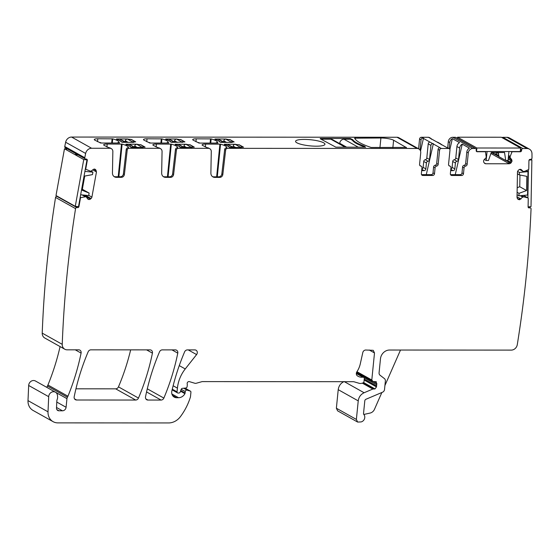 <?xml version="1.0" encoding="UTF-8"?>
<svg xmlns="http://www.w3.org/2000/svg" width="560" height="560" viewBox="0 0 560 560"><rect width="100%" height="100%" fill="white"/><g stroke="black" fill="none" stroke-linecap="round" stroke-linejoin="round"><path stroke-width="0.84" d="M344.099 381.542C340.718 383.152 338.765 385.861 338.219 389.669L336.371 408.226L356.377 419.433L357.637 422.065L361.081 421.925A4.522 3.99 119.3 0 0 364.49 418.81A4.522 3.99 119.3 0 0 363.79 414.414A1.204 1.064 119.3 0 1 363.524 413.56L364.791 400.883A1.806 1.596 119.3 0 1 365.967 399.252L382.564 392.203A3.017 2.66 119.3 0 0 384.524 389.494L385.371 381.01A3.017 2.66 119.3 0 0 384.391 378.567L380.058 375.235A3.017 2.66 119.3 0 1 379.078 372.792L380.471 358.827A9.044 7.987 119.3 0 1 389.557 350.028L511.287 350.105A6.027 5.32 119.3 0 0 517.286 344.631A1085.217 958.097 119.3 0 0 531.048 208.929A1.204 1.064 -60.7 0 0 530.537 207.949L528.563 206.843M527.989 197.932A0.602 0.532 119.3 0 0 527.877 197.883L523.446 195.405L527.989 197.932A0.602 0.532 119.3 0 1 528.248 198.408L528.094 206.836A1.204 1.064 119.3 0 0 529.172 207.907L529.97 207.83A1.204 1.064 -60.7 0 1 530.537 207.949M172.487 395.416L176.603 397.719A6.027 5.32 -60.7 0 1 174.244 397.11A6.027 5.32 -60.7 0 1 171.85 391.034A211.015 186.298 119.3 0 1 184.611 351.862A3.017 2.66 119.3 0 1 187.383 349.902L194.852 349.902A3.017 2.66 -60.7 0 1 196.035 350.21A3.017 2.66 -60.7 0 1 197.309 352.457A3.017 2.66 -60.7 0 1 196.588 354.585L188.223 349.902M356.342 373.226L363.65 377.314A1.505 1.33 119.3 0 1 364.28 378.63L363.986 381.57A1.505 1.33 -60.7 0 1 362.831 382.984L361.844 383.264A6.027 5.32 -60.7 0 1 359.009 383.257L354.417 381.899A6.027 5.32 119.3 0 0 353.017 381.696L202.552 381.598A3.017 2.66 119.3 0 0 201.838 381.696L196.252 383.257A3.017 2.66 -60.7 0 1 194.838 383.257L189.406 381.64A1.806 1.596 -60.7 0 0 187.208 383.957A3.017 2.66 119.3 0 1 187.278 384.972L187.117 386.575A1.505 1.33 -60.7 0 1 185.724 388.038L182.448 388.339A1.505 1.33 119.3 0 0 181.139 389.424L180.264 391.944A1.505 1.33 -60.7 0 1 178.829 393.029L178.024 393.029A1.204 1.064 -60.7 0 1 177.051 391.853L177.422 388.15A33.159 29.274 -60.7 0 1 185.234 368.956L196.588 354.585M363.65 377.314A1.505 1.33 119.3 0 0 362.894 377.174A9.646 8.519 -60.7 0 1 358.057 376.271A9.646 8.519 -60.7 0 1 357.378 375.844A3.017 2.66 -60.7 0 1 356.881 371.819A21.098 18.627 -60.7 0 0 360.29 363.839L362.803 352.562A3.017 2.66 119.3 0 1 365.771 350.014L373.24 350.322L374.5 352.954L371.798 380.009L372.96 381.472L376.327 381.752M372.428 381.325L372.96 381.472M375.795 381.598L376.817 383.593L376.481 386.932L375.011 388.927L372.834 389.039L364.105 392.749C360.724 394.366 358.771 397.075 358.232 400.876L356.377 419.433M356.804 372.386L356.517 373.436M336.371 408.226L337.624 410.851L357.637 422.058M381.857 392.497L374.472 409.332A6.027 5.32 119.3 0 1 370.097 413.063L363.825 414.456M519.568 169.442L523.173 171.458L521.507 169.82A2.107 1.862 119.3 0 0 520.163 169.344L519.967 169.365A2.107 1.862 119.3 0 0 518.595 170.086L518.063 170.688A2.107 1.862 119.3 0 0 517.475 172.193L517.013 197.386L517.552 198.779L519.603 199.745L522.704 197.064L523.838 196.875L527.877 197.883L528.395 169.673A0.602 0.532 119.3 0 0 528.78 169.085L528.934 160.657A1.204 1.064 119.3 0 1 530.061 159.383L530.88 159.306A1.204 1.064 -60.7 0 0 532 158.011A1085.217 958.097 119.3 0 0 531.972 153.734A6.027 5.32 119.3 0 0 529.424 149.142A6.027 5.32 119.3 0 0 527.058 148.533L522.872 148.533A1.204 1.064 119.3 0 0 521.661 149.702L521.57 150.584A1.204 1.064 119.3 0 1 520.359 151.76L512.47 151.753A0.602 0.532 119.3 0 0 511.91 152.159L510.202 156.401L509.782 156.17L510.202 156.401M521.598 195.573L523.838 196.875M522.704 197.064L520.59 195.671M517.02 196.805L520.205 198.59L518.672 199.22L519.603 199.745M518.063 199.29L518.413 199.549M517.951 199.178L517.433 198.653M523.173 171.458L524.391 171.423L528.395 169.68M529.424 149.142L509.411 137.935A6.027 5.32 119.3 0 0 507.052 137.326L527.058 148.533M502.075 137.648A1.204 1.064 119.3 0 1 502.859 137.326L507.052 137.326M484.806 151.529L485.282 151.795A0.602 0.532 119.3 0 1 485.527 152.145L486.29 157.486L484.33 159.495A2.107 1.862 119.3 0 0 483.623 160.951L483.602 161.154A2.107 1.862 119.3 0 0 484.015 162.61L484.484 163.163A2.107 1.862 119.3 0 0 485.772 163.765L509.341 163.779L510.755 163.184L512.036 161.175L511.644 159.516L510.139 157.703L510.181 156.492M510.139 157.703L508.431 156.576M508.326 157.654L510.874 159.082L511.126 160.447L512.057 160.965M511.329 162.624L510.209 161.994L511.084 160.636L508.186 159.019M509.341 163.779L508.095 163.079L509.572 162.519L505.974 160.503M485.282 151.795A0.602 0.532 119.3 0 0 485.051 151.739L477.162 151.732A1.204 1.064 119.3 0 1 476.182 150.556L476.273 149.674A1.204 1.064 119.3 0 0 475.293 148.505L472.836 148.498A4.522 3.99 119.3 0 0 468.293 152.901L467.152 164.367A1.806 1.596 119.3 0 1 465.605 166.103A1.806 1.596 119.3 0 0 464.065 167.839L463.477 173.726A1.806 1.596 119.3 0 1 461.664 175.49L451.822 175.483A1.806 1.596 119.3 0 1 450.359 173.719L450.947 167.825A1.806 1.596 119.3 0 0 449.75 166.089A1.806 1.596 119.3 0 1 448.553 164.353L449.967 150.248A1.806 1.596 119.3 0 0 448.497 148.484L441.392 148.477A1.806 1.596 119.3 0 0 439.572 150.241L438.165 164.346A1.806 1.596 119.3 0 1 436.625 166.082A1.806 1.596 119.3 0 0 435.085 167.818L434.497 173.712A1.806 1.596 119.3 0 1 432.684 175.469L422.835 175.462A1.806 1.596 119.3 0 1 421.372 173.705L421.96 167.811A1.806 1.596 119.3 0 0 420.77 166.075A1.806 1.596 119.3 0 1 419.573 164.339L420.721 152.866A4.522 3.99 119.3 0 0 418.824 148.918A4.522 3.99 119.3 0 0 417.06 148.463L227.465 148.344A1.806 1.596 -60.7 0 0 225.659 150.073L224.665 149.52A1.806 1.596 -60.7 0 1 226.478 147.791L227.465 148.344M475.769 148.624L455.756 137.417A1.204 1.064 119.3 0 0 455.287 137.298L475.293 148.505M447.671 147.812L448.287 141.694A4.522 3.99 -60.7 0 1 452.823 137.291L455.287 137.298M449.876 149.478L452.368 138.621A4.522 3.99 119.3 0 0 449.764 142.52L449.155 148.638M452.368 138.621L459.529 142.632A4.522 3.99 119.3 0 0 456.932 146.531L459.648 148.057A4.522 3.99 119.3 0 1 462.245 144.151L469.413 148.162A4.522 3.99 119.3 0 0 466.809 152.068L468.293 152.901M450.513 174.65L460.18 174.657A1.806 1.596 119.3 0 0 462 172.9L462.588 167.006A1.806 1.596 119.3 0 1 464.128 165.27A1.806 1.596 119.3 0 0 465.668 163.534L466.809 152.068M449.211 148.666L447.727 147.84A1.806 1.596 119.3 0 0 447.02 147.658L439.852 143.64A1.806 1.596 119.3 0 1 441.28 144.795M431.396 139.258A1.806 1.596 119.3 0 0 430.682 138.292L429.198 137.459A1.806 1.596 119.3 0 0 428.491 137.277L421.379 137.27A1.806 1.596 119.3 0 0 419.566 139.034L421.05 139.86L420.035 150.024M421.379 137.27L430.024 142.114A1.806 1.596 119.3 0 0 428.211 143.878L426.804 157.983L429.52 159.502L430.927 145.397A1.806 1.596 119.3 0 1 432.747 143.64L439.908 147.651A1.806 1.596 119.3 0 0 438.095 149.408L436.681 163.52L438.165 164.346M440.559 143.822L437.843 142.303A1.806 1.596 119.3 0 0 437.136 142.121L429.975 138.11A1.806 1.596 119.3 0 1 430.682 138.292M421.526 174.636L431.2 174.643A1.806 1.596 119.3 0 0 433.013 172.879L433.601 166.985A1.806 1.596 119.3 0 1 435.141 165.256A1.806 1.596 119.3 0 0 436.681 163.52M410.249 144.123L417.417 148.134M400.372 138.586L407.533 142.597M418.824 148.918L398.818 137.711A4.522 3.99 -60.7 0 0 397.047 137.256L71.589 137.053A6.027 5.32 119.3 0 0 65.639 142.24L85.645 153.447A1085.217 958.097 119.3 0 0 84.77 157.724A1.204 1.064 -60.7 0 0 85.253 158.907L65.247 147.7A1.204 1.064 -60.7 0 1 64.757 146.517A1085.217 958.097 -60.7 0 1 65.639 142.24M71.589 137.053L91.602 148.26L109.9 148.267A3.619 3.192 -60.7 0 1 111.314 148.631A3.619 3.192 -60.7 0 1 112.847 151.487L112.455 173.033A4.823 4.256 -60.7 0 0 114.492 176.834A4.823 4.256 -60.7 0 0 116.382 177.324L121.366 177.324L120.379 176.771L115.395 176.771A4.823 4.256 -60.7 0 1 114.023 176.519M111.314 148.631L110.327 148.078A3.619 3.192 -60.7 0 0 108.913 147.714L104.202 145.397A6.027 1.253 -174.3 0 1 103.67 144.802A6.027 1.253 -174.3 0 1 107.198 144.018L106.904 146.916M120.379 176.771A3.017 2.66 -60.7 0 0 123.403 173.894L126.238 149.457A1.806 1.596 -60.7 0 1 128.051 147.728L128.443 147.651A18.088 3.759 -174.3 0 0 122.115 144.109L107.198 144.018M123.403 173.894L124.39 174.447L127.225 150.01A1.806 1.596 -60.7 0 1 129.038 148.281L159.117 148.302A3.619 3.192 -60.7 0 1 160.531 148.666A3.619 3.192 -60.7 0 1 162.064 151.515L161.665 173.068A4.823 4.256 -60.7 0 0 163.709 176.869A4.823 4.256 -60.7 0 0 165.599 177.352L170.583 177.359L169.596 176.806L164.612 176.799A4.823 4.256 -60.7 0 1 163.24 176.554M160.531 148.666L159.544 148.113A3.619 3.192 -60.7 0 0 158.123 147.749L153.412 145.432A6.027 1.253 -174.3 0 1 152.88 144.837A6.027 1.253 -174.3 0 1 156.415 144.046L156.121 146.944M169.596 176.806A3.017 2.66 -60.7 0 0 172.613 173.922L175.455 149.485A1.806 1.596 -60.7 0 1 177.268 147.756L177.66 147.679A18.088 3.759 -174.3 0 0 171.332 144.137L156.415 144.046M172.613 173.922L173.607 174.475L176.442 150.038A1.806 1.596 -60.7 0 1 178.255 148.316L208.327 148.33A3.619 3.192 -60.7 0 1 209.748 148.694A3.619 3.192 -60.7 0 1 211.274 151.55L210.882 173.096A4.823 4.256 -60.7 0 0 212.926 176.897A4.823 4.256 -60.7 0 0 214.816 177.387L219.8 177.387L218.813 176.834L213.822 176.834A4.823 4.256 -60.7 0 1 212.45 176.582M209.748 148.694L208.754 148.141A3.619 3.192 -60.7 0 0 207.34 147.777L202.629 145.46A6.027 1.253 -174.3 0 1 202.097 144.865A6.027 1.253 -174.3 0 1 205.625 144.081L205.338 146.979M226.478 147.791L226.87 147.714A18.088 3.759 -174.3 0 0 220.549 144.172L205.625 144.081M316.316 146.188A14.77 3.073 -174.3 0 1 295.561 141.33A14.77 3.073 -174.3 0 1 304.206 139.412A14.77 3.073 -174.3 0 1 324.961 144.27A14.77 3.073 -174.3 0 1 316.316 146.188M320.25 138.453L350.056 138.474L352.576 139.58A91.644 19.054 -174.3 0 0 353.619 140.7A50.043 10.402 -174.3 0 0 361.221 144.956A91.644 19.054 -174.3 0 0 364.189 146.083L365.617 147.189L335.818 147.168L320.222 138.74M124.887 141.806A1.806 1.596 119.3 0 0 125.251 141.05L125.321 140.756A2.107 1.862 119.3 0 1 127.386 139.02L131.383 139.44L135.709 141.862L133.056 142.044M133.098 141.925L133.833 142.345L122.57 142.331L121.247 141.855A18.088 3.759 -174.3 0 0 116.914 139.426L116.522 138.943L127.785 138.95M101.276 143.01L100.94 142.821A3.619 3.192 -60.7 0 0 99.526 142.457L94.808 140.14A6.027 1.253 -174.3 0 1 94.283 139.545A6.027 1.253 -174.3 0 1 97.811 138.761L97.517 141.659M117.411 143.024A1.806 1.596 -60.7 0 1 118.664 142.471L119.056 142.394A18.088 3.759 -174.3 0 0 112.728 138.852L97.811 138.761M99.526 142.457L100.513 143.01L119.651 143.024L118.664 142.471M182.294 142.086L171.787 142.366L170.464 141.883A18.088 3.759 -174.3 0 0 166.131 139.454L165.732 138.978L177.002 138.985L177.73 139.531M178.129 139.573L177.737 139.398M178.136 139.468L180.6 139.468L184.919 141.89L182.266 142.072M150.493 143.045L150.157 142.856A3.619 3.192 -60.7 0 0 148.736 142.492L144.025 140.168A6.027 1.253 -174.3 0 1 143.493 139.573A6.027 1.253 -174.3 0 1 147.028 138.789L146.734 141.687M166.628 143.052A1.806 1.596 -60.7 0 1 167.881 142.499L168.273 142.422A18.088 3.759 -174.3 0 0 161.945 138.88L147.028 138.789M148.736 142.492L149.73 143.045L168.868 143.052L167.881 142.499M240.898 147.378L230.391 147.658L229.068 147.175A18.088 3.759 -174.3 0 0 224.728 144.746L224.336 144.263L235.599 144.27L236.327 144.816M236.726 144.858L236.341 144.69M236.74 144.76L239.204 144.76L243.523 147.182L240.87 147.364M142.471 147.315L131.957 147.595L130.634 147.112A18.088 3.759 -174.3 0 0 126.301 144.683L125.909 144.2L137.172 144.207L137.9 144.753M138.299 144.795L137.914 144.627M138.306 144.697L140.77 144.697L145.096 147.119L142.443 147.301M191.688 147.343L181.174 147.623L179.851 147.14A18.088 3.759 -174.3 0 0 175.518 144.711L175.119 144.235L186.389 144.242L187.117 144.788M187.516 144.83L187.131 144.655M187.523 144.725L189.987 144.725L194.306 147.147L191.66 147.329M199.71 143.073L199.367 142.884A3.619 3.192 -60.7 0 0 197.953 142.52L193.242 140.203A6.027 1.253 -174.3 0 1 192.71 139.608A6.027 1.253 -174.3 0 1 196.238 138.824L195.951 141.722M215.845 143.087A1.806 1.596 -60.7 0 1 217.091 142.534L217.483 142.457A18.088 3.759 -174.3 0 0 211.162 138.908L196.238 138.824M197.953 142.52L198.94 143.073L218.078 143.087L217.091 142.534M406.455 147.42L371.203 147.483A66.318 13.79 -174.3 0 1 354.599 138.18L380.905 138.005A9.646 2.009 -174.3 0 1 393.61 140.224L406.434 147.637M223.321 141.869A1.806 1.596 119.3 0 0 223.685 141.113L223.755 140.819A2.107 1.862 119.3 0 1 225.82 139.083L226.94 139.559M227.339 139.601L226.954 139.433M227.353 139.496L229.81 139.503L234.136 141.925L231.483 142.107M231.525 141.988L232.267 142.401L221.004 142.394L219.681 141.918A18.088 3.759 -174.3 0 0 215.341 139.489L214.949 139.006L226.212 139.013M218.813 176.834A3.017 2.66 -60.7 0 0 221.83 173.95L224.665 149.52M221.83 173.95L222.817 174.51L225.659 150.073M222.817 174.51A3.017 2.66 -60.7 0 1 219.8 177.387M173.607 174.475A3.017 2.66 -60.7 0 1 170.583 177.359M124.39 174.447A3.017 2.66 -60.7 0 1 121.366 177.324M91.602 148.26A6.027 5.32 119.3 0 0 85.645 153.447M86.933 160.167L87.304 160.37A1.204 1.064 119.3 0 0 86.436 159.103L85.631 159.026A1.204 1.064 -60.7 0 1 85.253 158.907M87.304 160.37L85.778 168.805A0.602 0.532 119.3 0 0 86.044 169.393L90.706 171.255L94.346 169.071L95.76 169.82L94.577 169.099M95.193 169.295L94.535 169.092M87.549 198.667L89.019 199.486A2.107 1.862 119.3 0 0 90.468 199.017L91.077 198.506A2.107 1.862 119.3 0 0 91.896 197.113L96.467 171.92L95.76 169.82M96.467 171.92L95.214 171.22L94.99 169.757L93.821 169.099M89.019 199.486L88.83 199.472A2.107 1.862 119.3 0 1 87.605 198.744L86.093 196.679L80.934 197.603A0.602 0.532 119.3 0 0 80.458 198.121L78.932 206.549A1.204 1.064 119.3 0 1 77.637 207.62L76.853 207.543A1.204 1.064 119.3 0 0 75.558 208.635A1085.217 958.097 119.3 0 0 62.23 344.337A6.027 5.32 119.3 0 0 64.778 349.216A6.027 5.32 119.3 0 0 67.137 349.825L78.708 349.832A3.017 2.66 -60.7 0 1 79.884 350.133A3.017 2.66 -60.7 0 1 81.095 353.094A219.457 193.746 -60.7 0 1 67.949 396.214A6.027 5.32 -60.7 0 1 67.438 397.222L47.425 386.015A6.027 5.32 -60.7 0 0 47.943 385.007A219.457 193.746 -60.7 0 0 60.074 346.584M64.778 349.216L44.765 338.009A6.027 5.32 119.3 0 1 42.217 333.13A1085.217 958.097 119.3 0 1 55.552 197.428A1.204 1.064 119.3 0 1 56.847 196.336L57.547 196.406M56.798 402.073L66.087 407.274L66.948 398.65A3.017 2.66 -60.7 0 1 67.438 397.222M46.935 387.436A3.017 2.66 -60.7 0 1 47.425 386.015M66.087 407.274A3.619 3.192 -60.7 0 1 62.454 410.795L56.525 407.477M56.896 409.64L58.954 410.788L62.454 410.795M58.954 410.788A3.017 2.66 -60.7 0 1 57.771 410.487A3.017 2.66 -60.7 0 1 56.497 408.009L56.861 400.736A3.017 2.66 -60.7 0 1 57.12 399.63A6.027 5.32 -60.7 0 0 57.54 396.046A6.027 5.32 -60.7 0 1 57.47 395.5A4.823 4.256 -60.7 0 0 55.44 392.203L35.434 380.996A4.823 4.256 -60.7 0 0 28.679 385.476L28 400.617L48.013 411.824L48.692 396.683A4.823 4.256 -60.7 0 1 55.44 392.203M183.687 388.227L187.117 390.145L190.232 391.076A1.204 1.064 -60.7 0 1 190.932 392.21L190.498 396.564A3.017 2.66 -60.7 0 1 190.365 397.222A57.274 50.568 -60.7 0 1 180.404 416.668A15.071 13.307 -60.7 0 1 168.56 422.947L57.827 422.877A12.061 10.647 -60.7 0 1 53.102 421.666A12.061 10.647 -60.7 0 1 48.013 411.824M53.102 421.666L33.096 410.459A12.061 10.647 -60.7 0 1 28 400.617M187.117 390.145A1.505 1.33 119.3 0 0 185.255 391.566L185.108 393.029A1.505 1.33 -60.7 0 1 184.919 393.652A7.238 6.384 -60.7 0 1 178.563 397.719L171.878 393.981M176.603 397.719L178.563 397.719M161.07 400.057A3.017 2.66 -60.7 0 0 163.856 398.09A211.015 186.298 -60.7 0 0 177.772 353.15A3.017 2.66 -60.7 0 0 176.554 350.196A3.017 2.66 -60.7 0 0 175.378 349.895L162.288 349.881A3.017 2.66 119.3 0 0 159.516 351.848A211.015 186.298 119.3 0 0 145.523 396.788A3.017 2.66 -60.7 0 0 146.734 399.749A3.017 2.66 -60.7 0 0 147.917 400.05L161.07 400.057L146.566 391.937M130.655 349.86A211.015 186.298 -60.7 0 1 118.468 386.862A3.017 2.66 -60.7 0 1 115.689 388.836L75.943 388.808M74.522 398.853L76.58 400.001A3.017 2.66 -60.7 0 1 75.397 399.7A3.017 2.66 -60.7 0 1 74.186 396.746A211.015 186.298 119.3 0 1 88.158 351.806A3.017 2.66 119.3 0 1 90.937 349.839L150.024 349.874A3.017 2.66 -60.7 0 1 151.2 350.182A3.017 2.66 -60.7 0 1 152.418 353.129A211.015 186.298 -60.7 0 1 138.474 398.069A3.017 2.66 -60.7 0 1 135.695 400.043L115.689 388.836M76.58 400.001L135.695 400.043M400.505 350.035L384.916 385.539M422.863 138.103A1.806 1.596 119.3 0 0 421.05 139.86M418.593 148.792L419.566 139.034M450.821 169.036A1.806 1.596 119.3 0 0 452.116 167.363L452.704 161.469L455.42 162.995A1.806 1.596 119.3 0 1 456.96 161.259A1.806 1.596 119.3 0 0 458.5 159.523L459.648 148.057M456.932 146.531L455.784 158.004A1.806 1.596 119.3 0 1 454.244 159.74A1.806 1.596 119.3 0 0 452.704 161.469M462.245 144.151L455.259 174.657M450.66 170.646L453.019 170.646A1.806 1.596 119.3 0 0 454.832 168.889L455.42 162.995M433.377 143.64L426.272 174.636M421.841 169.015A1.806 1.596 119.3 0 0 423.136 167.349L423.724 161.455A1.806 1.596 119.3 0 1 425.264 159.719L427.98 161.238A1.806 1.596 119.3 0 0 429.52 159.502M427.98 161.238A1.806 1.596 119.3 0 0 426.44 162.974L425.852 168.868A1.806 1.596 119.3 0 1 424.032 170.625L421.68 170.625M425.264 159.719A1.806 1.596 119.3 0 0 426.804 157.983M423.5 138.103L420.532 151.046M364.189 146.083L364.119 146.811M352.576 139.58L352.492 140.427M174.104 141.841A1.806 1.596 119.3 0 0 174.468 141.078L174.538 140.791A2.107 1.862 119.3 0 1 176.603 139.055L177.002 138.985M134.274 147.063A1.806 1.596 119.3 0 0 134.638 146.307L134.708 146.02A2.107 1.862 119.3 0 1 136.773 144.277L137.172 144.207M183.491 147.098A1.806 1.596 119.3 0 0 183.855 146.335L183.925 146.048A2.107 1.862 119.3 0 1 185.99 144.312L186.389 144.242M136.773 144.277L142.583 147.532L141.925 147.014L144.536 146.944L140.833 144.865L137.172 144.347M142.576 147.602L142.583 147.532A2.107 1.862 119.3 0 0 142.079 147.595M125.923 144.473L128.849 144.27L134.652 147.525L130.886 147.252M135.219 147.595L129.675 144.487A2.107 1.862 119.3 0 0 128.849 144.27M125.937 144.312L126.574 144.774M130.9 147.105A18.088 3.759 5.7 0 0 126.581 144.683M135.135 147.595A2.107 1.862 119.3 0 0 134.652 147.525M185.99 144.312L191.793 147.56L191.142 147.042L193.753 146.972L190.05 144.9L186.389 144.382M191.786 147.63L191.793 147.56A2.107 1.862 119.3 0 0 191.296 147.63M175.133 144.501L178.059 144.305L183.869 147.553L180.103 147.287M184.436 147.623L178.885 144.515A2.107 1.862 119.3 0 0 178.059 144.305M175.154 144.34L175.784 144.809M180.117 147.14A18.088 3.759 5.7 0 0 175.798 144.718M184.352 147.623A2.107 1.862 119.3 0 0 183.869 147.553M235.207 144.34L241.01 147.595L240.359 147.077L242.998 147.035L239.26 144.928L235.207 144.34A2.107 1.862 119.3 0 0 233.142 146.083L235.368 147.658M241.003 147.665L241.01 147.595A2.107 1.862 119.3 0 0 240.513 147.658M224.35 144.529L227.276 144.333L233.079 147.588L229.32 147.315M233.653 147.658L228.102 144.55A2.107 1.862 119.3 0 0 227.276 144.333M232.708 147.126A1.806 1.596 119.3 0 0 233.072 146.37M224.364 144.375L225.001 144.837M229.334 147.168A18.088 3.759 5.7 0 0 225.008 144.746M233.569 147.658A2.107 1.862 119.3 0 0 233.079 147.588M364.784 147.189L363.86 146.671A91.644 19.054 5.7 0 0 362.243 146.062A50.043 10.402 5.7 0 1 352.8 140.77A91.644 19.054 5.7 0 0 352.247 140.168L350.518 139.195L343.952 139.195A4.221 3.724 119.3 0 0 339.717 143.297L346.64 147.175M339.066 143.297L339.717 143.297M345.989 147.175L332.486 139.608A4.221 3.724 119.3 0 0 330.834 139.181L320.999 139.181M127.386 139.02L133.196 142.275L132.538 141.75L135.149 141.687L131.446 139.608L127.785 139.09M133.189 142.338L133.196 142.275A2.107 1.862 119.3 0 0 132.692 142.338M116.529 139.209L119.462 139.013L125.265 142.268L121.499 141.995M125.832 142.338L120.288 139.23A2.107 1.862 119.3 0 0 119.462 139.013M116.55 139.055L117.18 139.517M121.513 141.848A18.088 3.759 5.7 0 0 117.194 139.426M125.748 142.338A2.107 1.862 119.3 0 0 125.265 142.268M176.603 139.055L182.406 142.303L181.755 141.785L184.366 141.715L180.663 139.643L177.002 139.118M182.399 142.373L182.406 142.303A2.107 1.862 119.3 0 0 181.909 142.373M165.746 139.244L168.672 139.048L174.482 142.296L170.716 142.023M175.049 142.366L169.498 139.258A2.107 1.862 119.3 0 0 168.672 139.048M165.76 139.083L166.397 139.552M170.73 141.883A18.088 3.759 5.7 0 0 166.411 139.461M174.965 142.366A2.107 1.862 119.3 0 0 174.482 142.296M225.82 139.083L231.623 142.338L230.972 141.813L233.583 141.75L229.873 139.671L226.212 139.153M231.616 142.401L231.623 142.338A2.107 1.862 119.3 0 0 231.126 142.401M214.963 139.272L217.889 139.076L223.692 142.331L219.933 142.058M224.266 142.401L218.715 139.293A2.107 1.862 119.3 0 0 217.889 139.076M214.977 139.118L215.614 139.58M219.947 141.911A18.088 3.759 5.7 0 0 215.621 139.489M224.182 142.401A2.107 1.862 119.3 0 0 223.692 142.331M80.654 194.775L88.683 195.545L89.131 193.081L82.166 190.246L84.742 176.057L92.477 174.622L92.925 172.158L91.021 171.094M89.131 193.081L82.341 189.28M84.896 171.395L92.925 172.158M78.085 154.889L77.014 154.791L75.53 153.958L76.601 154.063L76.531 154.518M64.477 148.771L83.748 159.565L86.989 159.873L78.505 206.64L75.271 206.325L56 195.538L64.477 148.771L67.711 149.079M83.748 159.565L75.271 206.325M487.06 151.529L486.164 160.489L488.467 160.489L491.26 152.502L504.539 152.509L505.736 160.503L508.039 160.503L508.935 151.543M505.736 160.503L498.946 156.695L498.316 152.502M486.164 160.489L484.351 159.474M520.611 148.029L476.868 148.001L457.597 137.207L501.347 137.235L520.611 148.029L520.261 151.55L476.56 151.522M476.518 151.487L476.868 148.001M457.485 138.383L457.597 137.207M493.787 152.502L494.004 153.93L496.307 153.93L496.447 152.502M494.004 153.93L491.449 152.502M526.547 190.533L519.015 193.354L518.973 195.818L527.562 195.027L527.989 171.64L519.4 172.431L519.351 174.895L526.806 176.337L526.547 190.533L519.75 186.725L519.967 175.014M519.351 174.895L517.44 173.824M517.188 187.684L519.75 186.725M519.4 172.431L517.615 171.437M527.989 171.64L526.197 170.632M518.973 195.818L517.062 194.747M519.015 193.354L517.104 192.283M529.067 160.111L531.874 159.852L531.013 206.619L528.094 206.892M531.874 159.852L530.901 159.306M529.97 207.83L528.255 206.871M179.263 365.61L185.234 368.956M177.422 388.15L173.138 385.749M172.284 389.186L177.051 391.853M356.321 373.492L362.894 377.174M369.25 350.014L374.5 352.954M356.958 371.7L371.798 380.009M373.044 381.479L376.817 383.593M364.014 377.636L376.53 384.643M364.238 379.064L376.404 385.882M364.14 380.023L376.481 386.932M363.566 382.515L375.011 388.927M362.782 382.998L373.366 388.927M362.292 383.138L372.834 389.039M344.365 381.689L364.105 392.749M338.219 389.669L358.232 400.876M528.206 207.368L529.172 207.907M523.922 196.882L523.509 196.644M522.9 196.959L522.354 196.658M521.535 195.58L523.411 196.63M520.975 199.017L520.205 198.59M520.261 195.699L522.137 196.749M519.414 199.759L518.455 199.227M517.286 198.45L518.672 199.22M520.737 169.386L521.507 169.82M502.859 137.326L522.872 148.533M520.513 149.065L521.661 149.702M520.422 149.94L521.57 150.584M519.988 151.55L520.359 151.76M512.099 151.543L512.47 151.753M510.818 151.543L511.91 152.159M508.543 155.47L509.782 156.17M510.083 157.5L509.537 157.192M508.536 155.568L509.754 156.254M511.644 159.516L510.874 159.082M508.417 156.744L509.572 157.388M496.559 152.502L498.477 153.58M512.036 161.175L511.084 160.636M496.944 152.502L498.442 153.342M508.207 158.809L511.126 160.447M494.242 153.93L498.925 156.555M510.755 163.184L509.572 162.519M495.81 153.93L498.778 155.596M507.542 160.503L510.209 161.994M484.295 162.939L485.772 163.765M490.924 153.468L508.095 163.079M484.68 151.529L485.051 151.739M476.791 151.522L477.162 151.732M452.823 137.291L472.836 148.498M448.287 141.694L449.764 142.52M465.668 163.534L467.152 164.367M464.128 165.27L465.605 166.103M462.588 167.006L464.065 167.839M462 172.9L463.477 173.726M460.18 174.657L461.664 175.49M450.59 174.79L451.822 175.483M448.952 165.641L449.75 166.089M447.02 147.658L448.497 148.484M430.024 142.114L432.747 143.64M439.908 147.651L441.392 148.477M437.136 142.121L439.852 143.64M428.491 137.277L429.975 138.11M438.095 149.408L439.572 150.241M435.141 165.256L436.625 166.082M433.601 166.985L435.085 167.818M433.013 172.879L434.497 173.712M431.2 174.643L432.684 175.469M421.603 174.776L422.835 175.462M419.965 165.627L420.77 166.075M397.047 137.256L417.06 148.463M108.913 147.714L109.9 148.267M128.051 147.728L129.038 148.281M158.123 147.749L159.117 148.302M177.268 147.756L178.255 148.316M207.34 147.777L208.327 148.33M213.822 176.834L214.816 177.387M176.442 150.038L175.455 149.485M164.612 176.799L165.599 177.352M127.225 150.01L126.238 149.457M115.395 176.771L116.382 177.324M64.757 146.517L84.77 157.724M76.559 154.357L77.399 154.826M85.407 168.595L85.778 168.805M96.173 170.422L94.99 169.757M88.725 195.335L91.896 197.113M92.624 169.771L95.214 171.22M85.19 195.209L91.077 198.506M83.356 195.034L90.468 199.017M87.654 198.807L88.83 199.472M83.118 195.013L86.093 196.679M82.187 194.922L85.169 196.595M82.075 194.915L85.085 196.602M80.22 197.197L80.934 197.603M80.087 197.911L80.458 198.121M78.561 206.346L78.932 206.549M75.348 206.332L77.637 207.62M56.847 196.336L76.853 207.543M55.552 197.428L75.558 208.635M42.217 333.13L62.23 344.337M81.095 353.094L75.257 349.825M67.949 396.214L47.943 385.007M66.948 398.65L55.629 392.315M48.692 396.683L28.679 385.476M190.232 391.076L184.947 388.108M181.195 389.291L185.255 391.566M180.733 390.586L185.108 393.029M184.919 393.652L180.523 391.188M177.772 353.15L171.955 349.888M163.856 398.09L147.294 388.815M145.859 398.895L147.917 400.05M138.474 398.069L118.468 386.862M152.418 353.129L146.594 349.874M455.784 158.004L458.5 159.523M428.211 143.878L430.927 145.397M220.549 144.172L217.287 176.834M219.912 144.088L216.643 176.834M171.332 144.137L168.07 176.799M170.695 144.06L167.426 176.799M122.115 144.109L118.86 176.771M121.485 144.025L118.216 176.771M361.221 144.956L361.151 145.649M353.619 140.7L353.535 141.519M350.847 138.607L350.777 139.342M350.056 138.474L349.986 139.195M112.728 138.852L112.315 143.017M112.098 138.768L111.671 143.017M161.945 138.88L161.532 143.052M161.308 138.803L160.888 143.052M211.162 138.908L210.742 143.08M210.525 138.831L210.098 143.08M393.61 140.224L392.861 147.686M379.939 147.679L380.905 138.005M355.299 137.991L355.187 139.09M454.244 159.74L456.96 161.259M452.116 167.363L454.832 168.889M450.786 169.4L453.019 170.646M423.724 161.455L426.44 162.974M423.136 167.349L425.852 168.868M421.806 169.379L424.032 170.625M134.708 146.02L137.529 147.595M134.638 146.307L136.941 147.595M183.925 146.048L186.746 147.63M183.855 146.335L186.158 147.63M233.142 146.083L235.963 147.658M343.952 139.195L358.225 147.182M330.834 139.181L345.1 147.175M125.321 140.756L128.142 142.338M125.251 141.05L127.554 142.338M174.538 140.791L177.359 142.366M174.468 141.078L176.771 142.366M223.755 140.819L226.569 142.401M223.685 141.113L225.981 142.401M177.555 392.903L172.123 389.865M356.559 372.435L372.414 381.311M519.554 169.449L523.222 171.5M448.826 165.487L450.184 166.25M419.846 165.466L421.204 166.229M83.167 195.013L86.191 196.707M190.428 391.153L184.982 388.108"/></g></svg>
